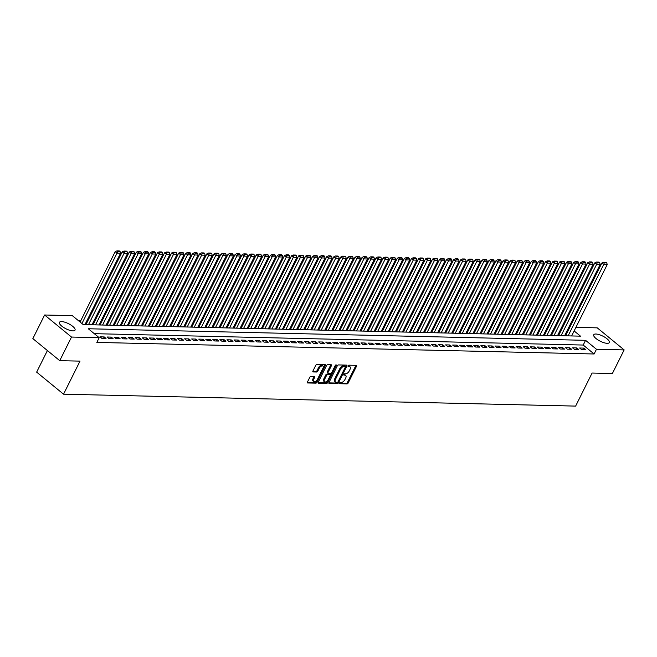 <?xml version="1.0" encoding="UTF-8"?>
<svg xmlns="http://www.w3.org/2000/svg" width="657" height="657" viewBox="0 0 657 657"><rect width="100%" height="100%" fill="white"/><g stroke="black" fill="none" stroke-linecap="round" stroke-linejoin="round"><path stroke-width="0.99" d="M339.513 383.056A0.764 0.411 129.4 0 0 339.677 383.713L347.027 383.885A1.092 0.591 129.4 0 0 348.185 382.974L356.505 366.286A1.092 0.591 129.4 0 0 356.505 365.423A1.092 0.591 129.4 0 0 356.275 365.341L348.916 365.177A0.764 0.411 129.4 0 0 348.267 366.475L349.22 366.491A3.507 1.897 129.4 0 1 349.967 366.746A3.507 1.897 129.4 0 1 349.959 369.513L349.269 370.901A3.507 1.897 129.4 0 1 345.574 373.817L344.621 373.792A0.764 0.411 129.4 0 0 343.972 375.09L344.925 375.114A3.507 1.897 129.4 0 1 345.672 375.369A3.507 1.897 129.4 0 1 345.664 378.136L344.966 379.524A3.507 1.897 129.4 0 1 341.27 382.44L340.326 382.415A0.764 0.411 129.4 0 0 339.513 383.056M61.569 321.585A8.713 2.85 -153.5 0 1 70.784 324.96A8.713 2.85 -153.5 0 1 75.029 330.118A8.713 2.85 -153.5 0 1 72.902 330.882A8.713 2.85 -153.5 0 1 63.688 327.506A8.713 2.85 -153.5 0 1 59.442 322.349A8.713 2.85 -153.5 0 1 61.569 321.585M595.866 334.019A8.713 2.85 -153.5 0 1 605.089 337.394A8.713 2.85 -153.5 0 1 609.335 342.56A8.713 2.85 -153.5 0 1 607.208 343.315A8.713 2.85 -153.5 0 1 597.985 339.94A8.713 2.85 -153.5 0 1 593.739 334.783A8.713 2.85 -153.5 0 1 595.866 334.019M310.933 376.436A1.092 0.591 129.4 0 0 309.776 377.348L307.443 382.029A1.092 0.591 129.4 0 0 307.435 382.891A1.092 0.591 129.4 0 0 307.673 382.965L315.845 383.162A1.092 0.591 129.4 0 0 316.994 382.251L325.314 365.563A1.092 0.591 129.4 0 0 325.314 364.701A1.092 0.591 129.4 0 0 325.084 364.619L316.912 364.43A1.092 0.591 129.4 0 0 315.762 365.341L312.937 370.991A1.092 0.591 129.4 0 0 312.937 371.862A1.092 0.591 129.4 0 0 313.167 371.936L316.666 372.018A1.092 0.591 129.4 0 0 317.824 371.106L319.22 368.306A2.932 1.585 129.4 0 1 322.932 366.08A2.932 1.585 129.4 0 1 322.924 368.388L317.446 379.376A2.932 1.585 129.4 0 1 313.734 381.602A2.932 1.585 129.4 0 1 313.742 379.286L314.654 377.455A1.092 0.591 129.4 0 0 314.662 376.592A1.092 0.591 129.4 0 0 314.424 376.518L310.933 376.436M575.918 327.358L597.262 327.859L624.15 349.91L612.381 373.521L592.097 373.045L575.622 406.1L63.54 394.184L80.014 361.128L59.738 360.66L71.506 337.049L44.619 314.999L72.303 315.639L83.209 324.583L580.476 336.154L574.128 330.947M624.15 349.91L596.466 349.261L585.568 340.326L88.293 328.755L99.191 337.69L71.506 337.049M99.191 337.69L96.842 342.412L594.109 353.983L596.466 349.261M328.976 382.53A1.092 0.591 129.4 0 0 328.968 383.392A1.092 0.591 129.4 0 0 329.206 383.466L337.37 383.663A1.092 0.591 129.4 0 0 338.527 382.752L346.847 366.064A1.092 0.591 129.4 0 0 346.847 365.202A1.092 0.591 129.4 0 0 346.617 365.12L338.445 364.931A1.092 0.591 129.4 0 0 337.296 365.842L328.976 382.53M326.603 383.409L318.44 383.22A1.092 0.591 129.4 0 1 318.202 383.138A1.092 0.591 129.4 0 1 318.21 382.275L326.529 365.588A1.092 0.591 129.4 0 1 327.679 364.676L331.177 364.758A1.092 0.591 129.4 0 1 331.407 364.84A1.092 0.591 129.4 0 1 331.407 365.703L328.032 372.47A1.092 0.591 129.4 0 0 328.032 373.332A1.092 0.591 129.4 0 0 328.262 373.414L330.586 373.472A1.092 0.591 129.4 0 0 331.736 372.56L335.251 365.514A0.764 0.411 129.4 0 1 336.22 365.538L327.761 382.497A1.092 0.591 129.4 0 1 326.603 383.409L325.88 382.817L318.087 382.629M581.437 349.491L585.666 349.59L583.851 348.103L579.622 348.005L581.437 349.491M574.382 349.327L578.612 349.425L576.797 347.939L572.567 347.84L574.382 349.327M567.328 349.163L571.557 349.261L569.742 347.775L565.513 347.676L567.328 349.163M560.273 348.998L564.511 349.097L562.688 347.61L558.458 347.512L560.273 348.998M553.219 348.834L557.456 348.933L555.641 347.446L551.404 347.348L553.219 348.834M546.172 348.67L550.402 348.768L548.587 347.282L544.349 347.183L546.172 348.67M539.118 348.506L543.347 348.604L541.532 347.118L537.295 347.019L539.118 348.506M532.063 348.341L536.293 348.44L534.478 346.953L530.248 346.855L532.063 348.341M525.009 348.177L529.238 348.276L527.423 346.789L523.194 346.691L525.009 348.177M517.954 348.013L522.184 348.111L520.369 346.625L516.139 346.526L517.954 348.013M510.9 347.849L515.137 347.947L513.314 346.461L509.085 346.362L510.9 347.849M503.845 347.684L508.083 347.783L506.26 346.296L502.03 346.198L503.845 347.684M496.791 347.52L501.028 347.619L499.213 346.132L494.976 346.034L496.791 347.52M489.744 347.356L493.974 347.454L492.159 345.968L487.921 345.869L489.744 347.356M482.69 347.192L486.919 347.29L485.104 345.804L480.867 345.705L482.69 347.192M475.635 347.027L479.865 347.126L478.05 345.639L473.82 345.541L475.635 347.027M468.581 346.863L472.81 346.962L470.995 345.475L466.766 345.377L468.581 346.863M461.526 346.699L465.756 346.797L463.941 345.311L459.711 345.212L461.526 346.699M454.472 346.535L458.709 346.633L456.886 345.147L452.657 345.048L454.472 346.535M447.417 346.37L451.655 346.469L449.831 344.982L445.602 344.884L447.417 346.37M440.362 346.206L444.6 346.305L442.785 344.818L438.548 344.72L440.362 346.206M433.316 346.042L437.546 346.14L435.731 344.654L431.493 344.555L433.316 346.042M426.262 345.878L430.491 345.976L428.676 344.49L424.447 344.391L426.262 345.878M419.207 345.713L423.437 345.812L421.622 344.325L417.392 344.227L419.207 345.713M412.153 345.549L416.382 345.648L414.567 344.161L410.338 344.063L412.153 345.549M405.098 345.385L409.327 345.483L407.512 343.997L403.283 343.898L405.098 345.385M398.043 345.221L402.281 345.319L400.458 343.833L396.228 343.734L398.043 345.221M390.989 345.056L395.227 345.155L393.403 343.668L389.174 343.57L390.989 345.056M383.934 344.892L388.172 344.991L386.357 343.504L382.119 343.406L383.934 344.892M376.888 344.728L381.117 344.826L379.303 343.34L375.065 343.241L376.888 344.728M369.834 344.572L374.063 344.67L372.248 343.176L368.019 343.077L369.834 344.572M362.779 344.408L367.008 344.506L365.193 343.011L360.964 342.913L362.779 344.408M355.724 344.243L359.954 344.342L358.139 342.847L353.909 342.749L355.724 344.243M348.67 344.079L352.899 344.178L351.084 342.683L346.855 342.584L348.67 344.079M341.615 343.915L345.853 344.013L344.03 342.519L339.8 342.42L341.615 343.915M334.561 343.751L338.798 343.849L336.975 342.354L332.746 342.256L334.561 343.751M327.514 343.586L331.744 343.685L329.929 342.19L325.691 342.092L327.514 343.586M320.46 343.422L324.689 343.521L322.874 342.026L318.637 341.927L320.46 343.422M313.405 343.258L317.635 343.356L315.82 341.862L311.59 341.763L313.405 343.258M306.351 343.094L310.58 343.192L308.765 341.697L304.536 341.599L306.351 343.094M299.296 342.929L303.526 343.028L301.711 341.533L297.481 341.435L299.296 342.929M292.242 342.765L296.471 342.864L294.656 341.369L290.427 341.27L292.242 342.765M285.187 342.601L289.425 342.699L287.602 341.205L283.372 341.106L285.187 342.601M278.133 342.437L282.37 342.535L280.555 341.04L276.318 340.942L278.133 342.437M271.086 342.272L275.316 342.371L273.501 340.876L269.263 340.778L271.086 342.272M264.032 342.108L268.261 342.207L266.446 340.712L262.209 340.613L264.032 342.108M256.977 341.944L261.207 342.042L259.392 340.548L255.162 340.449L256.977 341.944M249.923 341.78L254.152 341.878L252.337 340.383L248.108 340.285L249.923 341.78M242.868 341.615L247.098 341.714L245.283 340.219L241.053 340.121L242.868 341.615M235.814 341.451L240.051 341.55L238.228 340.055L233.999 339.956L235.814 341.451M228.759 341.287L232.997 341.385L231.174 339.891L226.944 339.792L228.759 341.287M221.705 341.123L225.942 341.221L224.127 339.726L219.89 339.628L221.705 341.123M214.658 340.958L218.888 341.057L217.073 339.562L212.835 339.464L214.658 340.958M207.604 340.794L211.833 340.893L210.018 339.398L205.781 339.299L207.604 340.794M200.549 340.63L204.779 340.728L202.964 339.234L198.734 339.135L200.549 340.63M193.495 340.466L197.724 340.564L195.909 339.069L191.68 338.971L193.495 340.466M186.44 340.301L190.67 340.4L188.855 338.905L184.625 338.807L186.44 340.301M179.386 340.137L183.623 340.236L181.8 338.741L177.571 338.642L179.386 340.137M172.331 339.973L176.569 340.071L174.746 338.577L170.516 338.478L172.331 339.973M165.277 339.809L169.514 339.907L167.699 338.412L163.462 338.314L165.277 339.809M158.23 339.644L162.46 339.743L160.645 338.248L156.407 338.15L158.23 339.644M151.176 339.48L155.405 339.579L153.59 338.084L149.361 337.985L151.176 339.48M144.121 339.316L148.351 339.414L146.536 337.92L142.306 337.829L144.121 339.316M137.067 339.152L141.296 339.25L139.481 337.764L135.252 337.665L137.067 339.152M130.012 338.987L134.242 339.086L132.427 337.599L128.197 337.501L130.012 338.987M122.958 338.823L127.195 338.922L125.372 337.435L121.143 337.337L122.958 338.823M115.903 338.659L120.141 338.757L118.317 337.271L114.088 337.172L115.903 338.659M108.848 338.495L113.086 338.593L111.271 337.107L107.034 337.008L108.848 338.495M101.802 338.33L106.032 338.429L104.217 336.942L99.979 336.844L101.802 338.33M594.109 353.983L583.211 345.048L94.288 333.666M567.426 332.105L566.506 331.916M560.454 331.777L559.46 331.752M553.399 331.613L552.406 331.588M546.345 331.448L545.351 331.424M539.29 331.284L538.297 331.259M532.236 331.12L531.242 331.095M525.189 330.956L524.187 330.931M518.135 330.791L517.133 330.767M511.08 330.627L510.087 330.602M504.026 330.463L503.032 330.438M496.971 330.299L495.978 330.274M489.917 330.134L488.923 330.11M482.862 329.97L481.868 329.945M475.808 329.806L474.814 329.781M468.761 329.642L467.759 329.617M461.707 329.477L460.705 329.453M454.652 329.313L453.659 329.288M447.598 329.149L446.604 329.124M440.543 328.985L439.549 328.96M433.489 328.82L432.495 328.796M426.434 328.656L425.44 328.631M419.388 328.492L418.386 328.467M412.333 328.328L411.331 328.303M405.279 328.163L404.277 328.139M398.224 327.999L397.23 327.974M391.17 327.835L390.176 327.81M384.115 327.671L383.121 327.654M377.061 327.506L376.067 327.49M370.006 327.342L369.012 327.326M362.96 327.178L361.958 327.161M355.905 327.014L354.903 326.997M348.851 326.849L347.849 326.833M341.796 326.685L340.802 326.669M334.742 326.521L333.748 326.504M327.687 326.357L326.693 326.34M320.632 326.192L319.639 326.176M313.578 326.028L312.584 326.012M306.532 325.864L305.53 325.847M299.477 325.7L298.475 325.683M292.422 325.543L291.421 325.519M285.368 325.379L284.374 325.355M278.313 325.215L277.32 325.19M271.259 325.051L270.265 325.026M264.204 324.887L263.211 324.862M257.15 324.722L256.156 324.698M250.103 324.558L249.102 324.533M243.049 324.394L242.047 324.369M235.994 324.23L235.001 324.205M228.94 324.065L227.946 324.041M221.885 323.901L220.892 323.876M214.831 323.737L213.837 323.712M207.776 323.572L206.783 323.548M200.722 323.408L199.728 323.384M193.675 323.244L192.673 323.219M186.621 323.08L185.619 323.055M179.566 322.916L178.573 322.891M172.512 322.751L171.518 322.727M165.457 322.587L164.464 322.562M158.403 322.423L157.409 322.398M151.348 322.258L150.354 322.234M144.302 322.094L143.3 322.07M137.247 321.93L136.245 321.905M130.193 321.766L129.191 321.741M123.138 321.602L122.145 321.577M116.084 321.437L115.09 321.413M109.029 321.273L108.035 321.248M101.975 321.109L100.981 321.084M94.92 320.945L93.926 320.92M87.874 320.78L86.872 320.756M80.819 320.616L78.298 320.559M47.411 350.551L36.652 372.133L63.54 394.184M59.738 360.66L32.85 338.61L44.619 314.999M567.221 331.933L569.857 327.219M583.211 345.048L585.568 340.326M583.851 348.103L583.137 349.532M576.797 347.939L576.082 349.368M569.742 347.775L569.028 349.204M562.688 347.61L561.981 349.039M555.641 347.446L554.927 348.875M548.587 347.282L547.872 348.711M541.532 347.118L540.818 348.547M534.478 346.953L533.763 348.382M527.423 346.789L526.709 348.218M520.369 346.625L519.654 348.054M513.314 346.461L512.6 347.89M506.26 346.296L505.553 347.725M499.213 346.132L498.499 347.561M492.159 345.968L491.444 347.397M485.104 345.804L484.39 347.233M478.05 345.639L477.335 347.068M470.995 345.475L470.281 346.904M463.941 345.311L463.226 346.74M456.886 345.147L456.172 346.576M449.831 344.982L449.125 346.411M442.785 344.818L442.071 346.247M435.731 344.654L435.016 346.083M428.676 344.49L427.962 345.919M421.622 344.325L420.907 345.754M414.567 344.161L413.853 345.59M407.512 343.997L406.798 345.426M400.458 343.833L399.743 345.262M393.403 343.668L392.697 345.097M386.357 343.504L385.643 344.933M379.303 343.34L378.588 344.769M372.248 343.176L371.534 344.605M365.193 343.011L364.479 344.44M358.139 342.847L357.424 344.276M351.084 342.683L350.37 344.112M344.03 342.519L343.315 343.948M336.975 342.354L336.269 343.783M329.929 342.19L329.214 343.619M322.874 342.026L322.16 343.455M315.82 341.862L315.105 343.291M308.765 341.697L308.051 343.126M301.711 341.533L300.996 342.962M294.656 341.369L293.942 342.798M287.602 341.205L286.895 342.634M280.555 341.04L279.841 342.478M273.501 340.876L272.786 342.313M266.446 340.712L265.732 342.149M259.392 340.548L258.677 341.985M252.337 340.383L251.623 341.821M245.283 340.219L244.568 341.656M238.228 340.055L237.514 341.492M231.174 339.891L230.467 341.328M224.127 339.726L223.413 341.164M217.073 339.562L216.358 340.999M210.018 339.398L209.304 340.835M202.964 339.234L202.249 340.671M195.909 339.069L195.195 340.507M188.855 338.905L188.14 340.342M181.8 338.741L181.086 340.178M174.746 338.577L174.039 340.014M167.699 338.412L166.985 339.85M160.645 338.248L159.93 339.685M153.59 338.084L152.876 339.521M146.536 337.92L145.821 339.357M139.481 337.764L138.767 339.193M132.427 337.599L131.712 339.028M125.372 337.435L124.658 338.864M118.317 337.271L117.611 338.7M111.271 337.107L110.557 338.536M104.217 336.942L103.502 338.371M345.672 375.369L344.941 374.769A3.507 1.897 129.4 0 0 344.202 374.523L344.925 375.114M343.775 374.506L344.202 374.523M349.967 366.746L349.245 366.154A3.507 1.897 129.4 0 0 348.497 365.9L349.22 366.491M348.079 365.892L348.497 365.9M339.48 383.13L346.305 383.286A1.092 0.591 129.4 0 0 347.463 382.374L355.782 365.694A1.092 0.591 129.4 0 0 355.905 365.333M345.459 366.795L346.124 365.464A1.092 0.591 129.4 0 0 346.247 365.111M328.845 382.883L336.647 383.064A1.092 0.591 129.4 0 0 337.805 382.152L337.887 381.972M337.255 382.341A0.764 0.411 129.4 0 0 338.068 381.709L345.368 367.058A0.764 0.411 129.4 0 0 345.204 366.401L344.202 366.376A3.507 1.897 129.4 0 0 340.507 369.291L335.522 379.303A3.507 1.897 129.4 0 0 335.505 382.07A3.507 1.897 129.4 0 0 336.253 382.325L337.255 382.341M344.728 366.006A0.764 0.411 129.4 0 0 344.482 365.801L345.204 366.401M335.505 382.07L334.783 381.471A3.507 1.897 129.4 0 1 334.791 378.711L339.784 368.692A3.507 1.897 129.4 0 1 343.48 365.785L344.482 365.801M327.539 372.815A1.092 0.591 129.4 0 1 327.301 372.741A1.092 0.591 129.4 0 1 327.309 371.878L330.685 365.111A1.092 0.591 129.4 0 0 330.808 364.75M331.539 372.88L330.282 375.385M327.933 380.107L327.038 381.906L327.761 382.497M324.533 379.491A2.932 1.585 129.4 0 0 324.525 381.807A2.932 1.585 129.4 0 0 328.237 379.582L330.167 375.705A1.092 0.591 129.4 0 0 330.167 374.843A1.092 0.591 129.4 0 0 329.937 374.769L327.613 374.712A1.092 0.591 129.4 0 0 326.463 375.623L324.533 379.491L323.802 378.9A2.932 1.585 129.4 0 0 323.794 381.208L324.525 381.807M329.568 374.465A1.092 0.591 129.4 0 0 329.444 374.252A1.092 0.591 129.4 0 0 329.206 374.17L329.937 374.769M323.802 378.9L325.732 375.024A1.092 0.591 129.4 0 1 326.89 374.112L329.206 374.17M325.88 382.817A1.092 0.591 129.4 0 0 327.038 381.906M313.734 381.602L313.011 381.003A2.932 1.585 129.4 0 1 313.019 378.695L313.931 376.863A1.092 0.591 129.4 0 0 314.054 376.51M322.932 366.08L322.201 365.481A2.932 1.585 129.4 0 0 318.497 367.706L319.22 368.306M312.814 371.353L315.943 371.427A1.092 0.591 129.4 0 0 317.093 370.515L318.497 367.706M323.145 367.863L324.591 364.964A1.092 0.591 129.4 0 0 324.714 364.61M307.32 382.382L315.114 382.563A1.092 0.591 129.4 0 0 316.272 381.651L317.142 379.902M568.108 335.867L603.701 264.484L607.224 264.566L571.639 335.949M604.292 262.825L606.764 262.882L606.033 262.283L603.569 262.225L604.292 262.825L603.701 264.484L601.886 262.997L565.578 335.809M607.224 264.566L606.764 262.882M603.569 262.225L601.886 262.997M561.053 335.702L596.646 264.319L600.169 264.401L564.585 335.784M597.238 262.66L599.71 262.718L598.987 262.118L596.515 262.061L597.238 262.66L596.646 264.319L594.831 262.833L558.524 335.645M600.169 264.401L599.71 262.718M596.515 262.061L594.831 262.833M554.007 335.538L589.592 264.155L593.115 264.237L557.53 335.62M590.191 262.496L592.655 262.554L591.932 261.954L589.46 261.897L590.191 262.496L589.592 264.155L587.777 262.669L551.469 335.481M593.115 264.237L592.655 262.554M589.46 261.897L587.777 262.669M546.952 335.374L582.537 263.991L586.069 264.073L550.476 335.456M583.137 262.332L585.601 262.389L584.878 261.79L582.406 261.732L583.137 262.332L582.537 263.991L580.722 262.504L544.423 335.316M586.069 264.073L585.601 262.389M582.406 261.732L580.722 262.504M539.898 335.21L575.483 263.827L579.014 263.909L543.421 335.292M576.082 262.168L578.546 262.225L577.823 261.626L575.351 261.568L576.082 262.168L575.483 263.827L573.668 262.34L537.369 335.152M579.014 263.909L578.546 262.225M575.351 261.568L573.668 262.34M532.843 335.045L568.428 263.662L571.96 263.744L536.367 335.127M569.028 262.003L571.5 262.061L570.769 261.461L568.297 261.404L569.028 262.003L568.428 263.662L566.613 262.176L530.314 334.988M571.96 263.744L571.5 262.061M568.297 261.404L566.613 262.176M525.789 334.881L561.382 263.498L564.905 263.58L529.32 334.963M561.973 261.839L564.445 261.897L563.714 261.297L561.25 261.24L561.973 261.839L561.382 263.498L559.559 262.012L523.259 334.824M564.905 263.58L564.445 261.897M561.25 261.24L559.559 262.012M518.734 334.717L554.327 263.334L557.85 263.416L522.266 334.799M554.919 261.675L557.391 261.732L556.66 261.133L554.196 261.075L554.919 261.675L554.327 263.334L552.504 261.847L516.205 334.659M557.85 263.416L557.391 261.732M554.196 261.075L552.504 261.847M511.68 334.553L547.273 263.17L550.796 263.252L515.211 334.635M547.864 261.511L550.336 261.568L549.605 260.969L547.141 260.911L547.864 261.511L547.273 263.17L545.458 261.683L509.15 334.495M550.796 263.252L550.336 261.568M547.141 260.911L545.458 261.683M504.625 334.388L540.218 263.005L543.741 263.087L508.157 334.47M540.81 261.346L543.282 261.404L542.559 260.804L540.087 260.747L540.81 261.346L540.218 263.005L538.403 261.519L502.096 334.331M543.741 263.087L543.282 261.404M540.087 260.747L538.403 261.519M497.579 334.224L533.164 262.841L536.687 262.923L501.102 334.306M533.763 261.182L536.227 261.24L535.504 260.64L533.032 260.583L533.763 261.182L533.164 262.841L531.349 261.355L495.049 334.167M536.687 262.923L536.227 261.24M533.032 260.583L531.349 261.355M490.524 334.06L526.109 262.677L529.641 262.759L494.048 334.142M526.709 261.018L529.172 261.075L528.45 260.476L525.978 260.418L526.709 261.018L526.109 262.677L524.294 261.19L487.995 334.002M529.641 262.759L529.172 261.075M525.978 260.418L524.294 261.19M483.47 333.896L519.055 262.513L522.586 262.595L486.993 333.978M519.654 260.854L522.118 260.911L521.395 260.312L518.923 260.254L519.654 260.854L519.055 262.513L517.24 261.026L480.94 333.838M522.586 262.595L522.118 260.911M518.923 260.254L517.24 261.026M476.415 333.731L512 262.348L515.531 262.43L479.938 333.813M512.6 260.689L515.072 260.747L514.341 260.147L511.877 260.09L512.6 260.689L512 262.348L510.185 260.862L473.886 333.674M515.531 262.43L515.072 260.747M511.877 260.09L510.185 260.862M469.361 333.567L504.954 262.184L508.477 262.266L472.892 333.649M505.545 260.525L508.017 260.583L507.286 259.983L504.822 259.926L505.545 260.525L504.954 262.184L503.131 260.698L466.831 333.51M508.477 262.266L508.017 260.583M504.822 259.926L503.131 260.698M462.306 333.403L497.899 262.02L501.422 262.102L465.838 333.485M498.491 260.361L500.963 260.418L500.232 259.819L497.768 259.761L498.491 260.361L497.899 262.02L496.076 260.533L459.777 333.345M501.422 262.102L500.963 260.418M497.768 259.761L496.076 260.533M455.252 333.239L490.845 261.856L494.368 261.938L458.783 333.321M491.436 260.197L493.908 260.254L493.185 259.655L490.713 259.597L491.436 260.197L490.845 261.856L489.03 260.369L452.722 333.181M494.368 261.938L493.908 260.254M490.713 259.597L489.03 260.369M448.205 333.074L483.79 261.691L487.313 261.773L451.729 333.156M484.39 260.032L486.853 260.09L486.131 259.49L483.659 259.433L484.39 260.032L483.79 261.691L481.975 260.205L445.668 333.017M487.313 261.773L486.853 260.09M483.659 259.433L481.975 260.205M441.151 332.91L476.736 261.527L480.259 261.609L444.674 332.992M477.335 259.868L479.799 259.926L479.076 259.326L476.604 259.269L477.335 259.868L476.736 261.527L474.921 260.041L438.621 332.853M480.259 261.609L479.799 259.926M476.604 259.269L474.921 260.041M434.096 332.746L469.681 261.363L473.212 261.445L437.619 332.828M470.281 259.704L472.744 259.761L472.022 259.162L469.55 259.104L470.281 259.704L469.681 261.363L467.866 259.876L431.567 332.688M473.212 261.445L472.744 259.761M469.55 259.104L467.866 259.876M427.042 332.582L462.627 261.199L466.158 261.281L430.565 332.664M463.226 259.54L465.698 259.597L464.967 258.998L462.495 258.94L463.226 259.54L462.627 261.199L460.812 259.712L424.512 332.524M466.158 261.281L465.698 259.597M462.495 258.94L460.812 259.712M419.987 332.417L455.572 261.034L459.103 261.116L423.51 332.499M456.172 259.375L458.643 259.433L457.913 258.833L455.449 258.776L456.172 259.375L455.572 261.034L453.757 259.548L417.458 332.36M459.103 261.116L458.643 259.433M455.449 258.776L453.757 259.548M412.933 332.253L448.526 260.87L452.049 260.952L416.464 332.335M449.117 259.211L451.589 259.269L450.858 258.669L448.394 258.612L449.117 259.211L448.526 260.87L446.703 259.384L410.403 332.196M452.049 260.952L451.589 259.269M448.394 258.612L446.703 259.384M405.878 332.089L441.471 260.706L444.994 260.788L409.41 332.171M442.062 259.047L444.534 259.104L443.803 258.513L441.34 258.456L442.062 259.047L441.471 260.706L439.648 259.219L403.349 332.031M444.994 260.788L444.534 259.104M441.34 258.456L439.648 259.219M398.824 331.925L434.417 260.55L437.94 260.632L402.355 332.007M435.008 258.883L437.48 258.94L436.757 258.349L434.285 258.291L435.008 258.883L434.417 260.55L432.602 259.055L396.294 331.867M437.94 260.632L437.48 258.94M434.285 258.291L432.602 259.055M391.777 331.76L427.362 260.386L430.885 260.468L395.3 331.842M427.962 258.718L430.425 258.776L429.703 258.185L427.231 258.127L427.962 258.718L427.362 260.386L425.547 258.891L389.24 331.703M430.885 260.468L430.425 258.776M427.231 258.127L425.547 258.891M384.723 331.596L420.308 260.221L423.839 260.303L388.246 331.678M420.907 258.554L423.371 258.612L422.648 258.02L420.176 257.963L420.907 258.554L420.308 260.221L418.493 258.727L382.193 331.539M423.839 260.303L423.371 258.612M420.176 257.963L418.493 258.727M377.668 331.432L413.253 260.057L416.784 260.139L381.191 331.514M413.853 258.39L416.316 258.447L415.594 257.856L413.122 257.799L413.853 258.39L413.253 260.057L411.438 258.562L375.139 331.374M416.784 260.139L416.316 258.447M413.122 257.799L411.438 258.562M370.614 331.268L406.198 259.893L409.73 259.975L374.137 331.35M406.798 258.226L409.27 258.283L408.539 257.692L406.067 257.634L406.798 258.226L406.198 259.893L404.384 258.398L368.084 331.21M409.73 259.975L409.27 258.283M406.067 257.634L404.384 258.398M363.559 331.103L399.144 259.729L402.675 259.811L367.082 331.185M399.743 258.061L402.215 258.119L401.484 257.528L399.021 257.47L399.743 258.061L399.144 259.729L397.329 258.234L361.03 331.046M402.675 259.811L402.215 258.119M399.021 257.47L397.329 258.234M356.505 330.939L392.098 259.564L395.621 259.646L360.036 331.021M392.689 257.897L395.161 257.955L394.43 257.363L391.966 257.306L392.689 257.897L392.098 259.564L390.274 258.07L353.975 330.882M395.621 259.646L395.161 257.955M391.966 257.306L390.274 258.07M349.45 330.775L385.043 259.4L388.566 259.482L352.981 330.857M385.634 257.733L388.106 257.79L387.375 257.199L384.912 257.142L385.634 257.733L385.043 259.4L383.228 257.905L346.921 330.717M388.566 259.482L388.106 257.79M384.912 257.142L383.228 257.905M342.396 330.611L377.989 259.236L381.512 259.318L345.927 330.693M378.58 257.569L381.052 257.626L380.329 257.035L377.857 256.977L378.58 257.569L377.989 259.236L376.174 257.741L339.866 330.553M381.512 259.318L381.052 257.626M377.857 256.977L376.174 257.741M335.349 330.446L370.934 259.072L374.457 259.154L338.872 330.528M371.534 257.404L373.997 257.462L373.275 256.871L370.803 256.813L371.534 257.404L370.934 259.072L369.119 257.577L332.812 330.389M374.457 259.154L373.997 257.462M370.803 256.813L369.119 257.577M328.295 330.282L363.879 258.907L367.411 258.989L331.818 330.364M364.479 257.24L366.943 257.298L366.22 256.706L363.748 256.649L364.479 257.24L363.879 258.907L362.064 257.413L325.765 330.225M367.411 258.989L366.943 257.298M363.748 256.649L362.064 257.413M321.24 330.118L356.825 258.743L360.356 258.825L324.763 330.2M357.424 257.076L359.888 257.133L359.165 256.542L356.694 256.485L357.424 257.076L356.825 258.743L355.01 257.248L318.711 330.06M360.356 258.825L359.888 257.133M356.694 256.485L355.01 257.248M314.186 329.954L349.77 258.579L353.302 258.661L317.709 330.036M350.37 256.912L352.842 256.969L352.111 256.378L349.639 256.32L350.37 256.912L349.77 258.579L347.955 257.084L311.656 329.896M353.302 258.661L352.842 256.969M349.639 256.32L347.955 257.084M307.131 329.789L342.716 258.415L346.247 258.497L310.662 329.871M343.315 256.747L345.787 256.805L345.056 256.214L342.593 256.156L343.315 256.747L342.716 258.415L340.901 256.92L304.602 329.732M346.247 258.497L345.787 256.805M342.593 256.156L340.901 256.92M300.077 329.625L335.67 258.25L339.193 258.332L303.608 329.707M336.261 256.583L338.733 256.641L338.002 256.049L335.538 255.992L336.261 256.583L335.67 258.25L333.846 256.756L297.547 329.568M339.193 258.332L338.733 256.641M335.538 255.992L333.846 256.756M293.022 329.461L328.615 258.086L332.138 258.168L296.553 329.543M329.206 256.419L331.678 256.476L330.947 255.885L328.484 255.828L329.206 256.419L328.615 258.086L326.8 256.591L290.493 329.403M332.138 258.168L331.678 256.476M328.484 255.828L326.8 256.591M285.967 329.297L321.56 257.922L325.084 258.004L289.499 329.379M322.152 256.255L324.624 256.312L323.901 255.721L321.429 255.663L322.152 256.255L321.56 257.922L319.745 256.427L283.438 329.239M325.084 258.004L324.624 256.312M321.429 255.663L319.745 256.427M278.921 329.132L314.506 257.758L318.029 257.84L282.444 329.214M315.105 256.09L317.569 256.148L316.846 255.557L314.375 255.499L315.105 256.09L314.506 257.758L312.691 256.263L276.383 329.075M318.029 257.84L317.569 256.148M314.375 255.499L312.691 256.263M271.867 328.968L307.451 257.593L310.983 257.675L275.39 329.05M308.051 255.926L310.515 255.984L309.792 255.392L307.32 255.335L308.051 255.926L307.451 257.593L305.636 256.099L269.337 328.911M310.983 257.675L310.515 255.984M307.32 255.335L305.636 256.099M264.812 328.804L300.397 257.429L303.928 257.511L268.335 328.886M300.996 255.762L303.46 255.819L302.737 255.228L300.265 255.171L300.996 255.762L300.397 257.429L298.582 255.934L262.283 328.746M303.928 257.511L303.46 255.819M300.265 255.171L298.582 255.934M257.758 328.64L293.342 257.265L296.874 257.347L261.281 328.722M293.942 255.598L296.414 255.655L295.683 255.064L293.211 255.006L293.942 255.598L293.342 257.265L291.527 255.77L255.228 328.582M296.874 257.347L296.414 255.655M293.211 255.006L291.527 255.77M250.703 328.475L286.296 257.101L289.819 257.183L254.234 328.557M286.887 255.433L289.359 255.491L288.628 254.9L286.165 254.842L286.887 255.433L286.296 257.101L284.473 255.606L248.174 328.418M289.819 257.183L289.359 255.491M286.165 254.842L284.473 255.606M243.648 328.311L279.241 256.936L282.765 257.018L247.18 328.393M279.833 255.269L282.305 255.327L281.574 254.735L279.11 254.678L279.833 255.269L279.241 256.936L277.418 255.442L241.119 328.254M282.765 257.018L282.305 255.327M279.11 254.678L277.418 255.442M236.594 328.147L272.187 256.772L275.71 256.854L240.125 328.229M272.778 255.105L275.25 255.162L274.519 254.571L272.055 254.514L272.778 255.105L272.187 256.772L270.372 255.277L234.064 328.089M275.71 256.854L275.25 255.162M272.055 254.514L270.372 255.277M229.539 327.983L265.132 256.608L268.656 256.69L233.071 328.065M265.724 254.941L268.196 254.998L267.473 254.407L265.001 254.349L265.724 254.941L265.132 256.608L263.317 255.113L227.01 327.925M268.656 256.69L268.196 254.998M265.001 254.349L263.317 255.113M222.493 327.818L258.078 256.444L261.601 256.526L226.016 327.9M258.677 254.776L261.141 254.834L260.418 254.243L257.946 254.185L258.677 254.776L258.078 256.444L256.263 254.949L219.964 327.761M261.601 256.526L261.141 254.834M257.946 254.185L256.263 254.949M215.439 327.654L251.023 256.279L254.555 256.361L218.962 327.736M251.623 254.612L254.087 254.67L253.364 254.078L250.892 254.021L251.623 254.612L251.023 256.279L249.208 254.785L212.909 327.597M254.555 256.361L254.087 254.67M250.892 254.021L249.208 254.785M208.384 327.49L243.969 256.115L247.5 256.197L211.907 327.572M244.568 254.448L247.032 254.505L246.309 253.914L243.837 253.857L244.568 254.448L243.969 256.115L242.154 254.62L205.855 327.432M247.5 256.197L247.032 254.505M243.837 253.857L242.154 254.62M201.329 327.326L236.914 255.951L240.446 256.033L204.853 327.408M237.514 254.284L239.986 254.341L239.255 253.75L236.791 253.692L237.514 254.284L236.914 255.951L235.099 254.456L198.8 327.268M240.446 256.033L239.986 254.341M236.791 253.692L235.099 254.456M194.275 327.161L229.868 255.787L233.391 255.869L197.806 327.243M230.459 254.119L232.931 254.177L232.2 253.586L229.736 253.528L230.459 254.119L229.868 255.787L228.045 254.292L191.745 327.104M233.391 255.869L232.931 254.177M229.736 253.528L228.045 254.292M187.22 326.997L222.813 255.622L226.337 255.704L190.752 327.079M223.405 253.955L225.877 254.013L225.146 253.421L222.682 253.364L223.405 253.955L222.813 255.622L220.99 254.128L184.691 326.94M226.337 255.704L225.877 254.013M222.682 253.364L220.99 254.128M180.166 326.833L215.759 255.458L219.282 255.54L183.697 326.915M216.35 253.791L218.822 253.848L218.091 253.257L215.627 253.2L216.35 253.791L215.759 255.458L213.944 253.963L177.636 326.775M219.282 255.54L218.822 253.848M215.627 253.2L213.944 253.963M173.12 326.669L208.704 255.294L212.227 255.376L176.643 326.751M209.304 253.635L211.768 253.692L211.045 253.093L208.573 253.035L209.304 253.635L208.704 255.294L206.889 253.807L170.582 326.611M212.227 255.376L211.768 253.692M208.573 253.035L206.889 253.807M166.065 326.504L201.65 255.13L205.173 255.212L169.588 326.586M202.249 253.471L204.713 253.528L203.99 252.929L201.518 252.871L202.249 253.471L201.65 255.13L199.835 253.643L163.536 326.447M205.173 255.212L204.713 253.528M201.518 252.871L199.835 253.643M159.01 326.34L194.595 254.965L198.127 255.047L162.534 326.422M195.195 253.306L197.658 253.364L196.936 252.764L194.464 252.707L195.195 253.306L194.595 254.965L192.78 253.479L156.481 326.283M198.127 255.047L197.658 253.364M194.464 252.707L192.78 253.479M151.956 326.176L187.541 254.801L191.072 254.883L155.479 326.258M188.14 253.142L190.604 253.2L189.881 252.6L187.409 252.543L188.14 253.142L187.541 254.801L185.726 253.315L149.426 326.118M191.072 254.883L190.604 253.2M187.409 252.543L185.726 253.315M144.901 326.012L180.486 254.637L184.017 254.719L148.425 326.094M181.086 252.978L183.558 253.035L182.827 252.436L180.363 252.378L181.086 252.978L180.486 254.637L178.671 253.15L142.372 325.954M184.017 254.719L183.558 253.035M180.363 252.378L178.671 253.15M137.847 325.847L173.44 254.473L176.963 254.555L141.378 325.929M174.031 252.814L176.503 252.871L175.772 252.272L173.308 252.214L174.031 252.814L173.44 254.473L171.617 252.986L135.317 325.79M176.963 254.555L176.503 252.871M173.308 252.214L171.617 252.986M130.792 325.691L166.385 254.308L169.908 254.39L134.324 325.773M166.977 252.649L169.449 252.707L168.718 252.107L166.254 252.05L166.977 252.649L166.385 254.308L164.562 252.822L128.263 325.626M169.908 254.39L169.449 252.707M166.254 252.05L164.562 252.822M123.738 325.527L159.331 254.144L162.854 254.226L127.269 325.609M159.922 252.485L162.394 252.543L161.671 251.943L159.199 251.886L159.922 252.485L159.331 254.144L157.516 252.658L121.208 325.461M162.854 254.226L162.394 252.543M159.199 251.886L157.516 252.658M116.691 325.363L152.276 253.98L155.799 254.062L120.215 325.445M152.876 252.321L155.339 252.378L154.617 251.779L152.145 251.721L152.876 252.321L152.276 253.98L150.461 252.493L114.154 325.297M155.799 254.062L155.339 252.378M152.145 251.721L150.461 252.493M109.637 325.199L145.222 253.816L148.753 253.898L113.16 325.281M145.821 252.157L148.285 252.214L147.562 251.615L145.09 251.557L145.821 252.157L145.222 253.816L143.407 252.329L107.107 325.133M148.753 253.898L148.285 252.214M145.09 251.557L143.407 252.329M102.582 325.034L138.167 253.651L141.698 253.733L106.105 325.116M138.767 251.992L141.23 252.05L140.508 251.45L138.036 251.393L138.767 251.992L138.167 253.651L136.352 252.165L100.053 324.969M141.698 253.733L141.23 252.05M138.036 251.393L136.352 252.165M95.528 324.87L131.113 253.487L134.644 253.569L99.051 324.952M131.712 251.828L134.184 251.886L133.453 251.286L130.981 251.229L131.712 251.828L131.113 253.487L129.298 252.001L92.998 324.804M134.644 253.569L134.184 251.886M130.981 251.229L129.298 252.001M88.473 324.706L124.058 253.323L127.589 253.405L91.996 324.788M124.658 251.664L127.13 251.721L126.399 251.122L123.935 251.064L124.658 251.664L124.058 253.323L122.243 251.836L85.944 324.64M127.589 253.405L127.13 251.721M123.935 251.064L122.243 251.836M81.928 323.531L117.012 253.159L120.535 253.241L84.95 324.624M117.603 251.5L120.075 251.557L119.344 250.958L116.88 250.9L117.603 251.5L117.012 253.159L115.189 251.672L80.105 322.037M120.535 253.241L120.075 251.557M116.88 250.9L115.189 251.672M355.782 365.694L356.505 366.286M347.463 382.374L348.185 382.974M346.305 383.286L347.027 383.885M346.124 365.464L346.847 366.064M337.805 382.152L338.527 382.752M336.647 383.064L337.37 383.663M343.48 365.785L344.202 366.376M339.784 368.692L340.507 369.291M334.791 378.711L335.522 379.303M330.685 365.111L331.407 365.703M327.309 371.878L328.032 372.47M335.628 365.054L336.22 365.538M326.89 374.112L327.613 374.712M325.732 375.024L326.463 375.623M313.931 376.863L314.654 377.455M313.019 378.695L313.742 379.286M317.093 370.515L317.824 371.106M315.943 371.427L316.666 372.018M324.591 364.964L325.314 365.563M316.272 381.651L316.994 382.251M315.114 382.563L315.845 383.162M344.646 365.859L345.368 366.458M327.301 372.741L328.032 373.332M329.444 374.252L330.167 374.843"/></g></svg>
